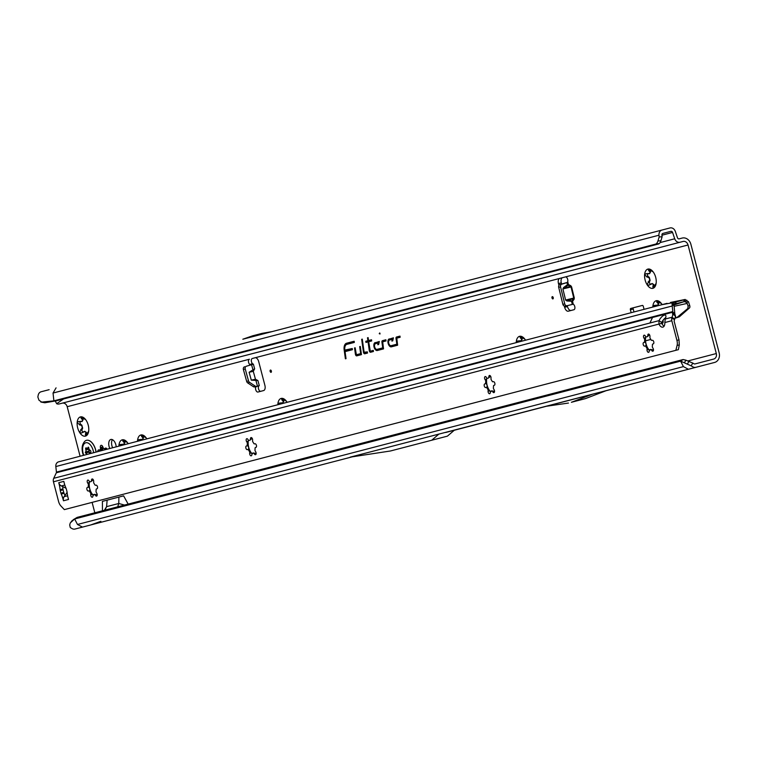 <?xml version="1.0" encoding="UTF-8"?>
<svg xmlns="http://www.w3.org/2000/svg" width="757" height="757" viewBox="0 0 757 757"><rect width="100%" height="100%" fill="white"/><g stroke="black" fill="none" stroke-linecap="round" stroke-linejoin="round"><path stroke-width="1.14" d="M662.138 304.626A9.936 5.45 -104.6 0 0 661.978 304.361A9.936 5.45 -104.6 0 0 660.236 302.213A9.936 5.45 -104.6 0 0 656.158 300.747A9.936 5.45 -104.6 0 0 652.837 306.746A9.936 5.45 -104.6 0 0 652.827 307.049M655.685 277.327A9.936 5.45 -104.6 0 0 653.726 272.7A9.936 5.45 -104.6 0 0 651.985 270.552A9.936 5.45 -104.6 0 0 647.907 269.085A9.936 5.45 -104.6 0 0 644.586 275.084A9.936 5.45 -104.6 0 0 647.093 284.698A9.936 5.45 -104.6 0 0 652.913 288.313A9.936 5.45 -104.6 0 0 655.761 285.048A9.936 5.45 -104.6 0 0 656.234 282.314A9.936 5.45 -104.6 0 0 655.685 277.327M647.528 273.769A1.874 1.022 -104.6 0 0 648.427 276.721L648.929 277.034A1.164 0.643 75.4 0 1 649.497 277.933A1.164 0.643 75.4 0 1 649.525 278.074A6.662 3.653 -104.6 0 0 649.941 279.683A1.164 0.643 75.4 0 1 649.989 279.816A1.164 0.643 75.4 0 1 649.932 280.875L649.648 281.386A1.874 1.022 -104.6 0 0 650.301 284.405M656.13 283.373A6.662 3.653 75.4 0 1 655.978 283.591L652.913 288.313L653.234 284.31A6.662 3.653 75.4 0 1 652.26 283.705L648.825 285.209L647.093 284.698L649.752 279.73A6.662 3.653 75.4 0 1 649.336 278.122L644.586 275.084L645.853 273.788L649.582 273.428A6.662 3.653 75.4 0 1 650.14 272.425L647.907 269.085L652.884 271.716A6.662 3.653 75.4 0 1 653.121 271.829M525.547 340.205A9.936 5.45 -104.6 0 0 525.386 339.94A9.936 5.45 -104.6 0 0 523.645 337.792A9.936 5.45 -104.6 0 0 519.567 336.326A9.936 5.45 -104.6 0 0 516.246 342.325A9.936 5.45 -104.6 0 0 516.236 342.628M287.14 402.308A9.936 5.45 -104.6 0 0 286.979 402.043A9.936 5.45 -104.6 0 0 285.247 399.895A9.936 5.45 -104.6 0 0 281.159 398.428A9.936 5.45 -104.6 0 0 277.847 404.427A9.936 5.45 -104.6 0 0 277.828 404.73M146.83 438.852A9.936 5.45 -104.6 0 0 146.669 438.596A9.936 5.45 -104.6 0 0 144.928 436.439A9.936 5.45 -104.6 0 0 140.849 434.982A9.936 5.45 -104.6 0 0 137.528 440.971A9.936 5.45 -104.6 0 0 137.519 441.274M128.207 443.706A9.936 5.45 -104.6 0 0 128.047 443.441A9.936 5.45 -104.6 0 0 126.305 441.293A9.936 5.45 -104.6 0 0 122.227 439.826A9.936 5.45 -104.6 0 0 118.906 445.826A9.936 5.45 -104.6 0 0 118.896 446.128M107.087 449.204A2.337 1.287 -104.6 0 0 105.564 448.087A2.337 1.287 -104.6 0 0 105.176 448.343L104.873 448.674A1.164 0.643 75.4 0 1 104.684 448.797A1.164 0.643 75.4 0 1 104.277 448.693A7.125 3.917 -104.6 0 0 103.633 448.286A1.164 0.643 75.4 0 1 103.075 447.557L102.829 446.876A2.337 1.287 -104.6 0 0 101.116 445.324A2.337 1.287 -104.6 0 0 100.378 447.51L100.492 448.229A1.164 0.643 75.4 0 1 100.369 449.138A7.125 3.917 -104.6 0 0 100 449.809A1.164 0.643 75.4 0 1 99.697 450.093A1.164 0.643 75.4 0 1 99.47 450.084L99.035 449.942A2.337 1.287 -104.6 0 0 98.58 449.913A2.337 1.287 -104.6 0 0 97.795 451.626M88.228 425.131A9.936 5.45 -104.6 0 0 86.27 420.514A9.936 5.45 -104.6 0 0 84.529 418.356A9.936 5.45 -104.6 0 0 80.45 416.899A9.936 5.45 -104.6 0 0 77.129 422.898A9.936 5.45 -104.6 0 0 79.636 432.502A9.936 5.45 -104.6 0 0 85.456 436.127A9.936 5.45 -104.6 0 0 88.304 432.853A9.936 5.45 -104.6 0 0 88.777 430.127A9.936 5.45 -104.6 0 0 88.228 425.131M80.081 421.583A1.874 1.022 -104.6 0 0 80.971 424.535L81.472 424.838A1.164 0.643 75.4 0 1 82.04 425.737A1.164 0.643 75.4 0 1 82.068 425.879A6.662 3.653 -104.6 0 0 82.485 427.487A1.164 0.643 75.4 0 1 82.532 427.629A1.164 0.643 75.4 0 1 82.475 428.689L82.191 429.2A1.874 1.022 -104.6 0 0 82.844 432.219M88.673 431.187A6.662 3.653 75.4 0 1 88.522 431.405L85.456 436.127L85.778 432.115A6.662 3.653 75.4 0 1 84.803 431.518L81.368 433.023L79.636 432.502L82.295 427.544A6.662 3.653 75.4 0 1 81.879 425.936L77.129 422.898L78.397 421.602L82.125 421.242A6.662 3.653 75.4 0 1 82.683 420.239L80.45 416.899L85.427 419.52A6.662 3.653 75.4 0 1 85.673 419.633M270.135 371.356A1.164 0.643 -104.6 0 0 270.76 372.293A1.164 0.643 -104.6 0 0 271.385 371.942A1.164 0.643 -104.6 0 0 271.375 371.034A1.164 0.643 -104.6 0 0 270.94 370.23A1.164 0.643 -104.6 0 0 270.23 370.23A1.164 0.643 -104.6 0 0 270.135 371.356M244.577 366.785L244.606 366.776A2.337 1.949 72.7 0 0 243.385 369.501L246.678 381.443A2.337 1.949 72.7 0 0 247.719 382.919L253.321 386.638A2.337 1.949 72.7 0 0 254.844 386.903L259.282 385.616L255.875 386.865A2.924 1.609 -104.6 0 0 255.904 390.252A2.924 1.609 -104.6 0 0 257.976 392.031L263.597 390.565A4.674 2.564 -104.6 0 0 264.903 385.398L258.714 361.647A4.674 2.564 -104.6 0 0 255.062 357.768L252.27 358.496A2.924 1.609 -104.6 0 0 251.296 360.701A2.924 1.609 -104.6 0 0 252.526 363.71L253.141 364.268L246.441 366.199A2.337 1.949 72.7 0 0 245.221 368.933L248.514 380.866A2.337 1.949 72.7 0 0 249.555 382.342L255.156 386.061A2.337 1.949 72.7 0 0 256.68 386.325L258.714 386.127A2.924 1.609 -104.6 0 0 258.733 389.514A2.924 1.609 -104.6 0 0 260.805 391.293M570.835 285.758L571.582 286.846L571.033 286.969L567.996 285.2A0.7 0.52 118 0 0 568.412 284.471L570.835 285.758A0.7 0.52 -62 0 1 570.418 286.487L564.126 288.029L563.596 287.528L562.896 288.966L565.611 300.056L566.889 300.974L567.135 300.292L566.009 299.952L573.749 298.059L571.033 286.969L563.284 288.852L567.996 285.2L567.466 284.698L568.412 284.471L567.712 281.613A2.924 1.609 -104.6 0 0 567.684 279.352A2.924 1.609 -104.6 0 0 565.394 276.93L559.773 278.396A4.674 2.564 -104.6 0 0 558.467 283.572L558.931 285.361M551.995 297.936A1.164 0.643 -104.6 0 0 552.629 298.873A1.164 0.643 -104.6 0 0 553.244 298.523A1.164 0.643 -104.6 0 0 553.235 297.615A1.164 0.643 -104.6 0 0 552.799 296.81A1.164 0.643 -104.6 0 0 552.09 296.81A1.164 0.643 -104.6 0 0 551.995 297.936M564.315 306.036L564.646 307.314A4.674 2.564 -104.6 0 0 568.308 311.193L573.938 309.727A2.924 1.609 -104.6 0 0 574.752 306.5A2.924 1.609 -104.6 0 0 573.248 304.2L567.239 305.677L567.485 306.576A4.674 2.564 -104.6 0 0 571.147 310.455M116.19 446.838A6.368 3.501 -104.6 0 0 115.849 444.747A6.368 3.501 -104.6 0 0 110.863 439.467A6.368 3.501 -104.6 0 0 109.084 446.516A6.368 3.501 -104.6 0 0 109.803 448.494M112.642 447.756A6.368 3.501 75.4 0 1 111.913 445.778A6.368 3.501 75.4 0 1 112.424 439.666M379.995 333.44L379.995 333.988L379.238 333.638L379.73 332.948L379.995 333.44M355.478 354.541A1.59 0.871 -104.6 0 0 356.717 355.866L361.449 354.626L360.313 346.441L359.679 346.611L360.654 353.633L356.386 354.74L355.175 347.785L354.541 347.946L355.412 354.219A1.59 0.871 -104.6 0 0 355.478 354.541M356.235 354.645A1.4 0.766 -104.6 0 0 357.238 355.535L361.43 354.446M363.511 352.45A1.59 0.871 -104.6 0 0 364.751 353.774L367.514 353.055L367.353 351.882L364.108 352.204L362.291 339.136L361.657 339.306L363.445 352.128A1.59 0.871 -104.6 0 0 363.511 352.45M364.268 352.554A1.4 0.766 -104.6 0 0 365.271 353.443L367.486 352.866M370.296 351.116L368.697 341.719L371.696 340.934L371.536 339.77L368.536 340.555L368.129 337.613L367.495 337.783L367.902 340.716L365.763 341.275L365.924 342.438L368.063 341.88L369.284 350.605A1.59 0.871 -104.6 0 0 370.589 352.251L373.428 351.513L373.267 350.349L370.788 351.144M253.718 335.54L261.922 333.402A4.674 2.564 -104.6 0 1 262.036 333.373L253.832 335.512A4.674 2.564 -104.6 0 0 253.718 335.54L252.63 335.824A4.674 2.564 -104.6 0 0 252.526 335.853L242.827 339.221L263.938 333.723L253.832 335.512M658.372 301.551A1.874 1.022 -104.6 0 0 658.467 302.081L658.685 302.904A1.164 0.643 75.4 0 1 658.571 304.04A6.662 3.653 -104.6 0 0 658.013 305.043A1.164 0.643 75.4 0 1 657.701 305.374A1.164 0.643 75.4 0 1 657.549 305.374M655.78 305.431A1.874 1.022 -104.6 0 0 655.676 306.311M650.131 269.889A1.874 1.022 -104.6 0 0 650.216 270.419L650.433 271.233A1.164 0.643 75.4 0 1 650.329 272.378A6.662 3.653 -104.6 0 0 649.771 273.381A1.164 0.643 75.4 0 1 649.459 273.712A1.164 0.643 75.4 0 1 649.307 273.712M651.872 283.591A1.164 0.643 75.4 0 1 652.014 283.525A1.164 0.643 75.4 0 1 652.449 283.657A6.662 3.653 -104.6 0 0 653.423 284.263A1.164 0.643 75.4 0 1 654.067 285.2L654.285 286.023A1.874 1.022 -104.6 0 0 654.464 286.525M521.791 337.13A1.874 1.022 -104.6 0 0 521.876 337.66L522.093 338.474A1.164 0.643 75.4 0 1 521.989 339.619A6.662 3.653 -104.6 0 0 521.431 340.622A1.164 0.643 75.4 0 1 521.119 340.953A1.164 0.643 75.4 0 1 520.967 340.953M519.198 341.01A1.874 1.022 -104.6 0 0 519.084 341.89M283.383 399.232A1.874 1.022 -104.6 0 0 283.478 399.762L283.686 400.576A1.164 0.643 75.4 0 1 283.582 401.721A6.662 3.653 -104.6 0 0 283.023 402.724A1.164 0.643 75.4 0 1 282.711 403.046A1.164 0.643 75.4 0 1 282.56 403.055M280.79 403.112A1.874 1.022 -104.6 0 0 280.677 403.992M143.073 435.777A1.874 1.022 -104.6 0 0 143.158 436.306L143.376 437.13A1.164 0.643 75.4 0 1 143.272 438.265A6.662 3.653 -104.6 0 0 142.713 439.268A1.164 0.643 75.4 0 1 142.401 439.599A1.164 0.643 75.4 0 1 142.25 439.609M140.48 439.656A1.874 1.022 -104.6 0 0 140.367 440.536M124.441 440.631A1.874 1.022 -104.6 0 0 124.536 441.161L124.754 441.974A1.164 0.643 75.4 0 1 124.64 443.119A6.662 3.653 -104.6 0 0 124.091 444.122A1.164 0.643 75.4 0 1 123.77 444.454A1.164 0.643 75.4 0 1 123.618 444.454M121.849 444.51A1.874 1.022 -104.6 0 0 121.745 445.39M103.331 448.03A1.164 0.643 75.4 0 1 103.198 448.399A7.125 3.917 -104.6 0 0 102.829 449.071A1.164 0.643 75.4 0 1 102.536 449.355A1.164 0.643 75.4 0 1 102.299 449.346L99.886 449.97M100.785 449.809A2.337 1.287 -104.6 0 0 100.634 450.888M82.674 417.703A1.874 1.022 -104.6 0 0 82.768 418.224L82.977 419.047A1.164 0.643 75.4 0 1 82.873 420.192A6.662 3.653 -104.6 0 0 82.314 421.195A1.164 0.643 75.4 0 1 82.002 421.517A1.164 0.643 75.4 0 1 81.851 421.526M84.415 431.405A1.164 0.643 75.4 0 1 84.557 431.329A1.164 0.643 75.4 0 1 84.992 431.462A6.662 3.653 -104.6 0 0 85.967 432.067A1.164 0.643 75.4 0 1 86.62 433.013L86.828 433.837A1.874 1.022 -104.6 0 0 87.008 434.338M633.552 307.721A1.164 0.643 -104.6 0 0 633.221 309.017L633.988 311.96M253.283 371.356L254.655 368.81L249.129 372.264L253.283 371.356L255.459 379.238L257.891 380.534L259.301 385.654M252.27 358.496L562.602 277.658A4.674 2.564 -104.6 0 0 561.297 282.834L561.618 284.045M694.973 363.937L713.709 359.055L694.973 363.937A1.637 1.372 -104.6 0 1 694.027 363.786L692.825 363.086L691.113 365.82L692.882 366.861A5.138 4.296 75.4 0 0 695.853 367.325L714.599 362.452A8.176 6.841 -104.6 0 0 719.15 352.809L690.876 244.246A8.176 6.841 -104.6 0 0 682.199 238.058L679.161 238.843A1.637 1.372 75.4 0 1 677.468 237.745L675.32 231.415A5.138 4.296 -104.6 0 0 669.992 227.952L263.938 333.723M80.091 456.234L67.193 406.708L249.432 359.234A2.924 1.609 -104.6 0 0 248.457 361.439A2.924 1.609 -104.6 0 0 249.696 364.448L252.526 363.71L253.141 364.268M249.129 372.264L251.296 380.146L257.891 380.534M249.696 364.448L249.895 365.186M567.239 305.677A2.337 1.949 -101.9 0 1 564.741 303.907L560.568 286.884A2.337 1.949 -101.9 0 1 561.845 284.14L567.372 282.493L567.712 281.613M566.984 305.724L565.347 306.074A2.337 1.949 -101.9 0 1 562.858 304.305L558.685 287.282A2.337 1.949 -101.9 0 1 559.962 284.537L567.57 282.37M572.841 304.002L572.254 304.2L571.601 301.56L573.428 298.76A0.7 0.539 -143.4 0 1 574.128 299.204L574.298 297.936L573.428 298.76L567.135 300.292L571.847 300.879A0.7 0.539 36.6 0 1 572.547 301.333L566.889 300.974M645.532 340.83L650.878 339.439M644.065 309.329L643.299 306.396A1.164 0.643 -104.6 0 0 642.39 305.421L630.713 308.459A1.164 0.643 -104.6 0 0 630.392 309.755L631.158 312.698M92.108 502.374L94.814 512.782M128.16 504.096L123.609 495.863L102.413 501.38L102.45 510.795M713.709 359.055A4.674 3.908 -104.6 0 0 716.311 353.547L688.037 244.984A4.674 3.908 -104.6 0 0 683.079 241.455L59.197 403.954A5.138 4.296 -104.6 0 1 56.661 403.718L55.252 400.983M375.207 342.561A4.107 2.252 -104.6 0 0 374.062 347.103A4.107 2.252 -104.6 0 0 377.279 350.51L383.534 348.882L382.692 341.823L386.042 340.943L385.881 339.779L382.436 340.678A1.59 0.871 -104.6 0 0 381.925 342.117L382.73 347.879L376.986 349.374A2.933 1.609 75.4 0 1 376.693 349.403A2.933 1.609 75.4 0 1 374.687 346.943A2.933 1.609 75.4 0 1 375.235 343.81A2.933 1.609 75.4 0 1 375.5 343.697L378.178 342.997L377.771 344.738L378.632 344.52L379.323 341.492L375.822 342.599A3.917 2.148 -104.6 0 0 374.516 345.608M383.25 341.483L386.023 340.764M389.297 338.89A4.107 2.252 -104.6 0 0 388.152 343.432A4.107 2.252 -104.6 0 0 391.369 346.838L397.624 345.211L396.782 338.152L400.141 337.272L399.97 336.108L396.526 337.007A1.59 0.871 -104.6 0 0 396.025 338.445L396.829 344.208L391.076 345.703A2.933 1.609 75.4 0 1 390.792 345.731A2.933 1.609 75.4 0 1 388.776 343.271A2.933 1.609 75.4 0 1 389.335 340.139A2.933 1.609 75.4 0 1 389.59 340.025L392.268 339.325L391.871 341.076L392.722 340.849L393.422 337.821L389.912 338.928A3.917 2.148 -104.6 0 0 388.606 341.937M345.391 358.809L346.034 358.648L345.05 351.627L352.44 349.696L352.279 348.532L344.832 350.075A6.34 3.482 75.4 0 1 346.29 344.615A6.34 3.482 75.4 0 1 346.857 344.359L354.333 342.419L354.172 341.256L346.564 343.233A7.504 4.116 -104.6 0 0 344.17 349.999L345.391 358.809L346.006 358.468M691.113 365.82L680.6 361.136L74.65 518.971L77.167 517.381L683.117 359.537L680.6 361.136L683.429 366.625L688.406 369.274L695.853 367.325L606.035 390.726L585.407 398.627A4.674 2.564 -104.6 0 1 585.256 398.674L571.384 402.289A4.674 2.564 -104.6 0 0 571.535 402.241L592.154 394.34L445.741 432.484M352.279 456.821L75.009 529.048A5.138 4.296 -104.6 0 1 72.029 528.585L70.269 527.544L69.701 524.998L70.259 523.002L72.18 520.561L70.704 522.519L74.65 518.971L77.479 524.469L82.456 527.109M688.406 369.274L350.16 457.152L390.451 450.983L431.727 440.233L438.984 434.007M659.252 243.546L655.855 244.047L659.252 243.546A7.012 3.794 -92.7 0 0 660.899 240.811L662.12 236.809L661.93 235.067A1.637 1.372 -104.6 0 1 662.895 233.421L670.872 231.349A1.637 1.372 -104.6 0 1 672.566 232.446L674.724 238.777A5.138 4.296 75.4 0 0 680.051 242.24M260.834 333.686L258.411 334.32M655.855 244.047L53.889 400.85L41.711 402.099L44.833 402.771L40.859 402.043L41.711 402.099L38.976 400.216L37.85 396.999L38.21 395.173A5.138 4.296 -104.6 0 1 41.162 391.748L49.139 389.675M67.193 406.708A4.674 3.908 75.4 0 0 62.225 403.169M662.12 236.809L659.177 236.941L658.987 235.209A5.138 4.296 -104.6 0 1 662.015 230.033M63.531 398.967L56.661 403.718M56.065 387.868L53.037 393.044L53.889 400.85L56.832 400.708L658.808 243.905M656.31 243.688A7.012 3.794 -92.7 0 0 657.947 240.953L659.177 236.941M118.887 497.094L118.773 503.49L117.704 506.821M107.134 500.15L106.595 506.66L104.968 510.133M104.381 510.284L106.595 506.66L118.773 503.49L124.479 505.051M77.167 517.381L73.117 519.775M684.498 362.631L685.87 360.162L692.825 363.086M683.117 359.537L685.87 360.162M688.861 361.505L687.375 364.108M272.142 331.585L262.036 333.373M352.308 348.722L344.889 350.463L345.078 351.598M354.191 341.435L347.179 343.262A7.315 4.022 -104.6 0 0 344.728 348.693M346.555 344.473A6.52 3.586 75.4 0 1 346.801 344.293A6.52 3.586 75.4 0 1 347.378 344.038L354.304 342.23M345.05 351.627L352.412 349.516M389.278 344.52A3.917 2.148 -104.6 0 0 391.889 346.507L397.595 345.022M393.375 338.029L389.912 338.928M390.11 339.694L389.59 340.025A3.123 1.713 75.4 0 1 389.836 339.817A3.123 1.713 75.4 0 1 390.11 339.694L393.015 338.937L392.769 340.641M392.618 340.678L391.871 341.076M393.015 338.937L392.268 339.325M391.691 345.741A3.123 1.713 75.4 0 1 391.388 345.769A3.123 1.713 75.4 0 1 391.076 345.703L397.482 344.227M397.482 344.217L396.829 344.208M399.999 336.297L397.141 337.045A1.4 0.766 -104.6 0 0 396.696 338.303L396.025 338.445M397.245 337.877L400.112 337.092M375.188 348.192A3.917 2.148 -104.6 0 0 377.8 350.179L383.506 348.693M379.276 341.7L375.822 342.599M376.021 343.366L375.5 343.697A3.123 1.713 75.4 0 1 375.746 343.489A3.123 1.713 75.4 0 1 376.021 343.366L378.926 342.609L378.68 344.312M378.528 344.35L377.771 344.738M378.926 342.609L378.178 342.997M377.601 349.412A3.123 1.713 75.4 0 1 377.289 349.441A3.123 1.713 75.4 0 1 376.986 349.374L382.73 347.879M385.909 339.969L383.051 340.716A1.4 0.766 -104.6 0 0 382.607 341.975L381.925 342.117M370.097 351.04A1.4 0.766 -104.6 0 0 371.11 351.92L373.4 351.324M368.574 340.555L366.454 341.284L366.568 342.079L368.725 341.691M368.706 341.521L368.063 341.88M366.568 342.079L365.924 342.438M366.454 341.284L365.763 341.275M368.593 340.726L367.902 340.716M368.148 337.792L367.495 337.783M371.564 339.959L368.536 340.555M368.697 341.719L371.668 340.745M373.296 350.529L370.911 351.153M362.31 339.316L361.657 339.306M367.372 352.071L364.95 352.667M355.194 347.955L354.541 347.946M360.654 353.633L356.925 354.759M360.332 346.621L359.679 346.611M44.833 402.771L56.832 400.708M431.727 440.233L447.415 436.146L454.295 430.25M582.313 399.441L571.384 402.289M546.431 406.254L568.289 403.084A4.674 2.564 -104.6 0 0 568.441 403.055M563.596 287.528L567.466 284.698L566.965 282.635L565.082 283.033M255.97 380.705L257.456 386.098L255.62 386.676M251.296 380.146L255.459 379.238M84.992 431.462L83.45 431.783M80.819 421.668L82.314 421.195M118.906 445.826L120.174 444.529L123.902 444.17A6.662 3.653 75.4 0 1 124.451 443.167L122.227 439.826L127.204 442.457A6.662 3.653 75.4 0 1 127.441 442.571M122.596 444.596L124.091 444.122M137.528 440.971L138.796 439.675L142.524 439.315A6.662 3.653 75.4 0 1 143.082 438.312L140.849 434.982L145.827 437.603A6.662 3.653 75.4 0 1 146.063 437.716M141.218 439.741L142.713 439.268M277.847 404.427L279.106 403.131L282.834 402.771A6.662 3.653 75.4 0 1 283.392 401.768L281.159 398.428L286.137 401.049A6.662 3.653 75.4 0 1 286.383 401.163M281.528 403.197L283.023 402.724M516.246 342.325L517.514 341.029L521.242 340.669A6.662 3.653 75.4 0 1 521.8 339.666L519.567 336.326L524.544 338.956A6.662 3.653 75.4 0 1 524.781 339.07M519.936 341.095L521.431 340.622M652.449 283.657L650.906 283.97M648.276 273.854L649.771 273.381M652.837 306.746L654.095 305.45L657.824 305.09A6.662 3.653 75.4 0 1 658.382 304.087L656.158 300.747L661.126 303.377A6.662 3.653 75.4 0 1 661.372 303.491M656.518 305.516L658.013 305.043M96.13 452.061A11.686 6.416 -104.6 0 0 95.704 449.999A11.686 6.416 -104.6 0 0 86.544 440.309A11.686 6.416 -104.6 0 0 86.497 440.319M96.035 452.08A11.686 6.416 -104.6 0 0 95.609 450.018A11.686 6.416 -104.6 0 0 86.449 440.328A11.686 6.416 -104.6 0 0 85.021 441.076C82.191 443.943 81.434 448.049 82.75 453.367L83.393 455.373M87.027 454.427A1.874 1.022 -104.6 0 0 85.825 453.292L85.409 452.818A5.261 2.886 75.4 0 1 85.38 452.686A5.261 2.886 75.4 0 1 85.342 452.563L85.475 451.938A1.874 1.022 -104.6 0 0 85.882 449.913L85.683 449.156A1.164 0.643 75.4 0 1 86.024 447.86A1.164 0.643 75.4 0 1 86.355 447.936L86.818 448.22A1.874 1.022 -104.6 0 0 87.358 448.343A1.874 1.022 -104.6 0 0 87.982 447.406L88.342 447.141A5.261 2.886 75.4 0 1 88.418 447.188A5.261 2.886 75.4 0 1 88.493 447.236L88.806 447.907A1.874 1.022 -104.6 0 0 89.818 450.084L90.272 450.368A1.164 0.643 75.4 0 1 90.783 452.326L90.518 452.8A1.874 1.022 -104.6 0 0 90.329 453.566M650.074 350.207L649.903 349.658A6.662 3.653 -104.6 0 0 650.263 349.62M646.308 336.95A1.164 0.643 -104.6 0 0 646.383 336.922A6.662 3.653 75.4 0 1 646.809 336.751A6.662 3.653 75.4 0 1 647.263 336.685A1.164 0.643 -104.6 0 0 647.349 336.676A1.164 0.643 -104.6 0 0 647.737 335.976L647.774 335.2A1.874 1.022 75.4 0 1 648.399 334.074A1.874 1.022 75.4 0 1 649.97 336.562L649.932 337.338A1.164 0.643 -104.6 0 0 650.291 338.568A6.662 3.653 75.4 0 1 651.096 339.846A1.164 0.643 -104.6 0 0 651.853 340.395L652.307 340.272A1.874 1.022 75.4 0 1 653.764 341.823A1.874 1.022 75.4 0 1 653.244 343.896L652.799 344.009A1.164 0.643 -104.6 0 0 652.402 344.851A6.662 3.653 75.4 0 1 652.326 346.356A1.164 0.643 -104.6 0 0 652.61 347.614L653.017 348.267A1.874 1.022 75.4 0 1 652.865 351.21A1.874 1.022 75.4 0 1 651.768 350.529L651.361 349.876A1.164 0.643 -104.6 0 0 650.67 349.45A1.164 0.643 -104.6 0 0 650.594 349.479A6.662 3.653 75.4 0 1 650.168 349.649A6.662 3.653 75.4 0 1 649.714 349.706A1.164 0.643 -104.6 0 0 649.638 349.725A1.164 0.643 -104.6 0 0 649.241 350.425L649.203 351.191A1.874 1.022 75.4 0 1 648.579 352.327A1.874 1.022 75.4 0 1 647.008 349.838L647.055 349.062A1.164 0.643 -104.6 0 0 646.686 347.832A6.662 3.653 75.4 0 1 645.882 346.555A1.164 0.643 -104.6 0 0 645.125 346.006L644.68 346.129A1.874 1.022 75.4 0 1 643.213 344.577A1.874 1.022 75.4 0 1 643.734 342.505L644.188 342.391A1.164 0.643 -104.6 0 0 644.576 341.549A6.662 3.653 75.4 0 1 644.652 340.044A1.164 0.643 -104.6 0 0 644.377 338.776L643.961 338.133A1.874 1.022 75.4 0 1 644.112 335.19A1.874 1.022 75.4 0 1 645.21 335.871L645.626 336.524A1.164 0.643 -104.6 0 0 646.308 336.95L646.573 336.874A6.662 3.653 -104.6 0 1 646.904 336.733M647.349 336.676L649.269 334.812L647.774 335.2M645.125 346.006L645.958 345.788L646.071 346.498A6.662 3.653 -104.6 0 0 646.875 347.775L649.251 350.141A9.936 5.45 75.4 0 1 646.052 343.839A9.936 5.45 75.4 0 1 645.797 336.742M491.142 391.615L490.962 391.057A6.662 3.653 -104.6 0 0 491.321 391.019M487.366 378.349A1.164 0.643 -104.6 0 0 487.442 378.32A6.662 3.653 75.4 0 1 487.877 378.15A6.662 3.653 75.4 0 1 488.331 378.093A1.164 0.643 -104.6 0 0 488.407 378.074A1.164 0.643 -104.6 0 0 488.795 377.374L488.842 376.608A1.874 1.022 75.4 0 1 489.467 375.472A1.874 1.022 75.4 0 1 491.028 377.961L490.99 378.737A1.164 0.643 -104.6 0 0 491.359 379.967A6.662 3.653 75.4 0 1 492.164 381.254A1.164 0.643 -104.6 0 0 492.911 381.793L493.365 381.67A1.874 1.022 75.4 0 1 494.832 383.222A1.874 1.022 75.4 0 1 494.312 385.294L493.857 385.408A1.164 0.643 -104.6 0 0 493.469 386.25A6.662 3.653 75.4 0 1 493.384 387.764A1.164 0.643 -104.6 0 0 493.668 389.022L494.075 389.666A1.874 1.022 75.4 0 1 493.924 392.609A1.874 1.022 75.4 0 1 492.826 391.927L492.419 391.274A1.164 0.643 -104.6 0 0 491.738 390.849A1.164 0.643 -104.6 0 0 491.662 390.877A6.662 3.653 75.4 0 1 491.236 391.047A6.662 3.653 75.4 0 1 490.782 391.114A1.164 0.643 -104.6 0 0 490.697 391.123A1.164 0.643 -104.6 0 0 490.309 391.823L490.271 392.599A1.874 1.022 75.4 0 1 489.647 393.725A1.874 1.022 75.4 0 1 488.076 391.237L488.114 390.47A1.164 0.643 -104.6 0 0 487.745 389.23A6.662 3.653 75.4 0 1 486.94 387.953A1.164 0.643 -104.6 0 0 486.193 387.404L485.739 387.527A1.874 1.022 75.4 0 1 484.272 385.975A1.874 1.022 75.4 0 1 484.802 383.903L485.246 383.79A1.164 0.643 -104.6 0 0 485.644 382.947A6.662 3.653 75.4 0 1 485.72 381.443A1.164 0.643 -104.6 0 0 485.436 380.184L485.029 379.531A1.874 1.022 75.4 0 1 485.18 376.589A1.874 1.022 75.4 0 1 486.278 377.27L486.685 377.923A1.164 0.643 -104.6 0 0 487.366 378.349L487.631 378.273A6.662 3.653 -104.6 0 1 487.972 378.131M488.407 378.074L490.337 376.21L488.842 376.608M486.193 387.404L487.025 387.187L487.129 387.906A6.662 3.653 -104.6 0 0 487.934 389.183L490.309 391.539M252.734 453.708L252.564 453.159A6.662 3.653 -104.6 0 0 252.923 453.121M248.968 440.451A1.164 0.643 -104.6 0 0 249.044 440.423A6.662 3.653 75.4 0 1 249.469 440.252A6.662 3.653 75.4 0 1 249.924 440.186A1.164 0.643 -104.6 0 0 249.999 440.177A1.164 0.643 -104.6 0 0 250.397 439.476L250.435 438.7A1.874 1.022 75.4 0 1 251.059 437.574A1.874 1.022 75.4 0 1 252.62 440.063L252.583 440.829A1.164 0.643 -104.6 0 0 252.952 442.069A6.662 3.653 75.4 0 1 253.756 443.347A1.164 0.643 -104.6 0 0 254.513 443.895L254.958 443.772A1.874 1.022 75.4 0 1 256.424 445.324A1.874 1.022 75.4 0 1 255.904 447.396L255.45 447.51A1.164 0.643 -104.6 0 0 255.062 448.352A6.662 3.653 75.4 0 1 254.986 449.857A1.164 0.643 -104.6 0 0 255.26 451.115L255.677 451.768A1.874 1.022 75.4 0 1 255.516 454.711A1.874 1.022 75.4 0 1 254.428 454.03L254.011 453.377A1.164 0.643 -104.6 0 0 253.33 452.951A1.164 0.643 -104.6 0 0 253.254 452.979A6.662 3.653 75.4 0 1 252.829 453.15A6.662 3.653 75.4 0 1 252.374 453.206A1.164 0.643 -104.6 0 0 252.289 453.225A1.164 0.643 -104.6 0 0 251.901 453.926L251.863 454.692A1.874 1.022 75.4 0 1 251.239 455.828A1.874 1.022 75.4 0 1 249.668 453.339L249.706 452.563A1.164 0.643 -104.6 0 0 249.337 451.333A6.662 3.653 75.4 0 1 248.533 450.046A1.164 0.643 -104.6 0 0 247.785 449.507L247.331 449.63A1.874 1.022 75.4 0 1 245.874 448.078A1.874 1.022 75.4 0 1 246.394 446.005L246.839 445.892A1.164 0.643 -104.6 0 0 247.236 445.05A6.662 3.653 75.4 0 1 247.312 443.536A1.164 0.643 -104.6 0 0 247.028 442.277L246.621 441.634A1.874 1.022 75.4 0 1 246.773 438.691A1.874 1.022 75.4 0 1 247.87 439.372L248.277 440.025A1.164 0.643 -104.6 0 0 248.968 440.451L249.233 440.366A6.662 3.653 -104.6 0 1 249.564 440.233M249.999 440.177L251.93 438.312L250.435 438.7M247.785 449.507L248.618 449.289L248.722 449.999A6.662 3.653 -104.6 0 0 249.526 451.276L251.901 453.642M93.792 495.106L93.622 494.558A6.662 3.653 -104.6 0 0 93.982 494.52M90.026 481.849A1.164 0.643 -104.6 0 0 90.102 481.821A6.662 3.653 75.4 0 1 90.528 481.651A6.662 3.653 75.4 0 1 90.982 481.594A1.164 0.643 -104.6 0 0 91.067 481.575A1.164 0.643 -104.6 0 0 91.455 480.875L91.493 480.108A1.874 1.022 75.4 0 1 92.117 478.973A1.874 1.022 75.4 0 1 93.688 481.461L93.65 482.237A1.164 0.643 -104.6 0 0 94.019 483.468A6.662 3.653 75.4 0 1 94.824 484.745A1.164 0.643 -104.6 0 0 95.571 485.294L96.025 485.171A1.874 1.022 75.4 0 1 97.483 486.723A1.874 1.022 75.4 0 1 96.962 488.795L96.517 488.908A1.164 0.643 -104.6 0 0 96.12 489.751A6.662 3.653 75.4 0 1 96.044 491.255A1.164 0.643 -104.6 0 0 96.328 492.523L96.735 493.167A1.874 1.022 75.4 0 1 96.584 496.109A1.874 1.022 75.4 0 1 95.486 495.428L95.079 494.775A1.164 0.643 -104.6 0 0 94.388 494.349A1.164 0.643 -104.6 0 0 94.313 494.378A6.662 3.653 75.4 0 1 93.887 494.548A6.662 3.653 75.4 0 1 93.433 494.614A1.164 0.643 -104.6 0 0 93.357 494.624A1.164 0.643 -104.6 0 0 92.96 495.324L92.922 496.1A1.874 1.022 75.4 0 1 92.297 497.226A1.874 1.022 75.4 0 1 90.736 494.737L90.774 493.961A1.164 0.643 -104.6 0 0 90.405 492.731A6.662 3.653 75.4 0 1 89.6 491.454A1.164 0.643 -104.6 0 0 88.843 490.905L88.399 491.028A1.874 1.022 75.4 0 1 86.932 489.476A1.874 1.022 75.4 0 1 87.452 487.404L87.907 487.29A1.164 0.643 -104.6 0 0 88.295 486.448A6.662 3.653 75.4 0 1 88.38 484.944A1.164 0.643 -104.6 0 0 88.096 483.685L87.68 483.032A1.874 1.022 75.4 0 1 87.84 480.089A1.874 1.022 75.4 0 1 88.929 480.771L89.345 481.424A1.164 0.643 -104.6 0 0 90.026 481.849L90.291 481.774A6.662 3.653 -104.6 0 1 90.622 481.632M91.067 481.575L92.988 479.711L91.493 480.108M88.399 491.028L89.676 490.687L89.79 491.397A6.662 3.653 -104.6 0 0 90.594 492.675L92.969 495.04M661.769 323.334L661.675 322.51L659.044 320.627A5.838 2.271 -54.5 0 1 664.372 315.111A5.838 2.271 -54.5 0 1 665.469 315.224A5.838 2.271 -54.5 0 1 665.252 319.019L664.807 322.548A5.838 3.208 -104.6 0 1 662.867 327.138A5.838 3.208 -104.6 0 1 658.931 324.072L661.769 323.334A5.838 3.208 -104.6 0 0 664.126 326.144M661.675 322.51A5.838 2.271 125.5 0 1 665.772 317.58M64.951 495.494A23.372 12.831 -104.6 0 0 64.09 493.309A4.674 2.564 75.4 0 1 63.758 492.4A21.735 11.932 75.4 0 1 63.408 491.132A21.735 11.932 75.4 0 1 63.096 489.855A4.674 2.564 75.4 0 1 62.945 488.899A23.372 12.831 -104.6 0 0 62.632 486.571M67.051 491.993A3.501 2.933 -104.6 0 1 66.512 493.29L64.127 496.658A4.674 3.908 75.4 0 0 63.493 500.774L62.632 497.737A23.372 12.831 -104.6 0 0 61.26 494.047A4.674 2.564 75.4 0 1 60.929 493.138A21.735 11.932 75.4 0 1 60.579 491.87A21.735 11.932 75.4 0 1 60.267 490.593A4.674 2.564 75.4 0 1 60.106 489.637A23.372 12.831 -104.6 0 0 59.51 485.748L58.781 482.682A4.674 3.908 75.4 0 0 61.345 485.956L65.064 487.745A3.501 2.933 -104.6 0 1 66.171 488.606M667.087 303.339L58.582 461.846A4.674 3.908 75.4 0 0 55.829 466.549L56.434 472.103A1.164 0.975 -104.6 0 1 56.33 472.775L53.719 478.31A4.674 3.908 75.4 0 0 53.444 481.793L58.563 501.456A7.012 3.851 75.4 0 0 60.901 505.969L64.345 509.612L678.376 349.668L679.294 344.889L679.001 339.846L674.118 321.1L674.686 319.113L672.055 317.24A7.012 2.725 -54.5 0 0 672.642 314.013L675.272 315.896A7.012 2.725 125.5 0 1 674.686 319.113M674.903 314.24L675.112 314.893A2.337 0.908 -54.5 0 0 675.14 315.196L675.272 315.896M652.354 317.845L649.913 323.012L652.525 317.476L56.33 472.775M674.572 319.397L671.705 318.432A4.674 3.908 -104.6 0 0 671.809 320.722L676.928 340.385A7.012 3.851 75.4 0 1 677.089 345.466L675.859 350.321M490.347 391.549A9.936 5.45 75.4 0 1 487.111 385.237A9.936 5.45 75.4 0 1 486.855 378.15M251.949 453.651A9.936 5.45 75.4 0 1 248.703 447.34A9.936 5.45 75.4 0 1 248.457 440.243M93.007 495.05A9.936 5.45 75.4 0 1 89.771 488.738A9.936 5.45 75.4 0 1 89.515 481.651M671.705 318.432L672.055 317.24L665.252 319.019M676.588 317.76L679.199 316.842A2.337 1.277 -109.4 0 0 679.256 316.823A2.337 1.277 -109.4 0 0 679.493 316.681L689.495 307.929L687.82 308.515L688.122 306.102L686.798 302.516L684.631 301.721L685 299.526L683.968 299.838L684.413 301.541L683.826 299.876L675.783 301.977L676.219 303.68L674.44 304.276L673.389 302.554L661.665 304.749M672.036 303.434L672.178 305.203A4.674 3.908 -104.6 0 0 672.207 305.998L672.812 311.553A1.164 0.975 75.4 0 1 672.746 312.139L672.708 312.225A2.337 0.908 -54.5 0 0 672.509 313.322L672.642 314.013M675.348 303.917L675.083 302.147L673.389 302.554M684.99 299.573L688.416 301.646A4.674 3.908 -104.6 0 1 688.643 302.213L689.712 305.535A2.337 1.277 70.6 0 1 689.495 307.929M686.637 300.151L685.426 302.015L684.413 301.541L674.146 304.929M683.703 299.914L684.271 301.579M676.219 303.68L684.148 301.617M675.083 302.147L675.783 301.977M670.484 302.45L685.236 299.45M673.777 302.081L672.831 302.327M652.525 317.476L672.708 312.225L674.809 313.72L674.004 304.797L674.099 305.497L672.178 305.203M674.004 304.797L672.112 303.453M685.549 301.996L686.779 300.169M686.798 302.516L688.416 301.646M58.781 482.682L63.739 481.386A4.674 3.908 75.4 0 0 64.014 482.19M68.31 498.645A4.674 3.908 75.4 0 0 68.452 499.478L63.493 500.774M63.806 481.367L64.6 484.423A23.372 12.831 -104.6 0 0 65.973 488.104A4.674 2.564 75.4 0 1 66.304 489.022A21.735 11.932 75.4 0 1 66.966 491.567A4.674 2.564 75.4 0 1 67.127 492.523A23.372 12.831 -104.6 0 0 67.723 496.412L68.518 499.459M59.51 485.748L60.56 485.474M62.632 497.737L63.683 497.463M53.444 481.793L658.931 324.072L659.044 320.627L649.913 323.012M675.121 314.931L674.809 313.72M674.761 313.341L672.746 312.139M675.064 318.063A5.261 2.877 -109.4 0 0 675.66 318.016L676.465 317.798M687.82 308.515L676.786 317.637L679.493 316.681M675.121 314.94L676.039 317.921M662.99 320.353A3.501 1.921 -109.4 0 1 662.858 323.021L661.997 323.788M95.079 494.775L95.912 494.558L94.388 494.349M95.912 494.558L96.981 495.04L95.486 495.428M89.43 481.84L88.569 484.887A6.662 3.653 -104.6 0 0 88.484 486.401L89.771 488.738L89.894 490.631L88.843 490.905M87.907 487.29L88.739 487.073M253.444 452.932L255.923 453.642L254.428 454.03M248.362 440.442L247.501 443.488A6.662 3.653 -104.6 0 0 247.425 445.002L248.703 447.34L248.618 449.289M246.839 445.892L247.671 445.674M491.851 390.83L494.33 391.539L492.826 391.927M486.77 378.339L485.909 381.396A6.662 3.653 -104.6 0 0 485.833 382.9L487.111 385.237L487.025 387.187M485.246 383.79L486.079 383.572M650.783 349.431L653.263 350.141L651.768 350.529M645.712 336.941L644.841 339.988A6.662 3.653 -104.6 0 0 644.765 341.502L646.052 343.839L645.958 345.788M644.188 342.391L645.011 342.173M649.932 280.875L649.099 281.093M106.027 448.116L105.176 448.343M82.475 428.689L81.642 428.907M249.555 382.342L247.719 382.919M357.238 355.535L356.717 355.866M365.271 353.443L364.751 353.774M251.551 364.694L252.876 369.501M574.128 299.204L572.547 301.333L573.248 304.2M716.311 353.547L687.801 360.975M565.394 276.93L688.037 244.984M571.582 286.846L574.298 297.936M683.429 366.625L77.479 524.469M661.949 235.209L672.566 232.446M674.724 238.777L660.095 242.59M658.987 235.209L53.037 393.044M660.899 240.811L657.947 240.953M344.804 349.876L344.17 349.999M347.179 343.262L346.564 343.233M347.378 344.038L346.857 344.359M391.889 346.507L391.369 346.838M397.141 337.045L396.526 337.007M397.34 337.811L396.819 338.142M377.8 350.179L377.279 350.51M383.051 340.716L382.436 340.678M369.918 350.482L369.284 350.605M371.11 351.92L370.589 352.251M364.079 351.996L363.445 352.128M365.073 352.677L364.458 352.639M356.055 354.087L355.412 354.219M585.407 398.627L571.535 402.241M567.485 306.576L564.646 307.314M561.297 282.834L558.467 283.572M559.962 284.537L561.845 284.14M558.685 287.282L560.568 286.884M562.858 304.305L564.741 303.907M562.896 288.966L565.611 300.056M256.68 386.325L254.844 386.903M255.156 386.061L253.321 386.638M248.514 380.866L246.678 381.443M245.221 368.933L243.385 369.501M633.221 309.017L630.392 309.755M86.828 433.837L85.333 434.225M86.62 433.013L85.787 433.231M82.191 429.2L80.696 429.588M81.472 424.838L80.639 425.055M80.971 424.535L79.476 424.923M82.977 419.047L82.144 419.264M82.768 418.224L81.264 418.621M102.829 449.071L100 449.809M103.198 448.399L100.369 449.138M103.075 447.557L100.492 448.229M102.829 446.876L100.378 447.51M106.349 448.295L104.873 448.674M124.754 441.974L123.921 442.192M124.536 441.161L123.041 441.549M143.376 437.13L142.543 437.347M143.158 436.306L141.663 436.694M283.686 400.576L282.853 400.794M283.478 399.762L281.983 400.15M522.093 338.474L521.261 338.691M521.876 337.66L520.381 338.048M654.285 286.023L652.789 286.411M654.067 285.2L653.244 285.417M649.648 281.386L648.153 281.784M648.929 277.034L648.096 277.251M648.427 276.721L646.932 277.109M650.433 271.233L649.601 271.451M650.216 270.419L648.721 270.807M658.685 302.904L657.852 303.112M658.467 302.081L656.972 302.469M85.409 452.818L88.323 452.052A5.138 2.82 75.4 0 1 88.285 451.929A5.138 2.82 75.4 0 1 88.257 451.806L88.72 451.692A4.788 2.631 -104.6 0 0 88.749 451.806A4.788 2.631 -104.6 0 0 88.777 451.929L88.853 452.014A2.347 1.287 75.4 0 1 90.348 453.405M93.622 452.714A9.5 5.214 -104.6 0 0 93.215 450.642A9.5 5.214 -104.6 0 0 85.778 442.769A9.5 5.214 -104.6 0 0 83.128 453.273A9.5 5.214 -104.6 0 0 83.781 455.279M85.882 449.913L88.796 449.156L88.597 448.399L85.683 449.156M85.475 451.938L88.361 451.314A1.997 1.098 -104.6 0 0 88.796 449.156L89.061 449.09M85.342 452.563L88.72 451.692M85.825 453.292L88.777 451.929M89.941 453.67A1.997 1.098 -104.6 0 0 88.645 452.431L88.853 452.014M87.982 447.406L88.541 447.273M89.364 449.639A2.347 1.287 75.4 0 1 88.739 451.579M647.737 335.976L648.569 335.758M647.008 349.838L648.512 349.441M488.795 377.374L489.628 377.156M488.076 391.237L489.571 390.849M250.397 439.476L251.22 439.259M249.668 453.339L251.163 452.941M91.455 480.875L92.288 480.657M90.736 494.737L92.231 494.349M60.267 490.593L63.096 489.855M53.719 478.31L649.544 323.107M677.089 345.466L679.294 344.889M676.928 340.385L679.001 339.846M672.207 305.998L55.829 466.549M676.077 303.718L675.641 302.015M56.434 472.103L672.812 311.553M67.193 493.11L66.512 493.29M65.745 487.565L65.064 487.745M64.809 485.057L61.345 485.956M67.6 495.759L64.127 496.658M60.106 489.637L62.945 488.899M60.929 493.138L63.758 492.4M61.26 494.047L64.09 493.309M671.809 320.722L664.807 322.548M672.509 313.322L675.14 315.196M688.122 306.102L689.712 305.535M662.858 323.021L661.798 323.4M687.252 303.396L674.014 306.33M87.68 483.032L89.184 482.635M88.096 483.685L88.929 483.468M90.774 493.961L91.606 493.753M254.011 453.377L254.844 453.159M246.621 441.634L248.116 441.236M247.028 442.277L247.861 442.06M249.706 452.563L250.539 452.345M492.419 391.274L493.252 391.057M485.029 379.531L486.524 379.143M485.436 380.184L486.268 379.967M488.114 390.47L488.946 390.252M651.361 349.876L652.184 349.658M643.961 338.133L645.456 337.736M644.377 338.776L645.201 338.568M647.055 349.062L647.888 348.854M370.258 351.125L370.854 351.163M253.349 364.079L254.655 368.81M100.861 521.308L90.774 524.942M346.29 344.615L346.801 344.293M390.792 345.731L391.388 345.769M389.335 340.139L389.836 339.817M396.782 338.152L397.293 337.83M376.693 349.403L377.289 349.441M375.235 343.81L375.746 343.489M364.42 352.639L365.016 352.677M565.224 306.102L567.107 305.705M102.536 449.355L99.697 450.093M106.425 448.343L104.684 448.797M87.358 448.343L88.806 448.021M674.071 304.825L673.21 304.229M679.256 316.823L676.521 317.779"/></g></svg>

